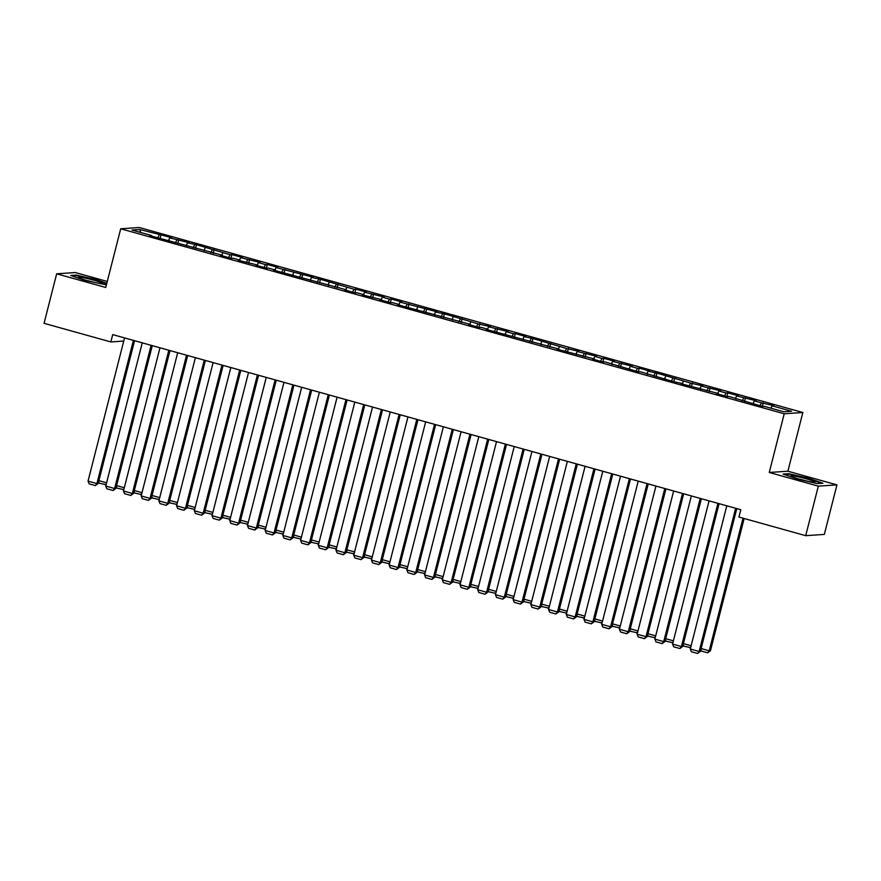 <?xml version="1.0" encoding="UTF-8"?>
<svg xmlns="http://www.w3.org/2000/svg" width="881" height="881" viewBox="0 0 881 881"><rect width="100%" height="100%" fill="white"/><g stroke="black" fill="none" stroke-linecap="round" stroke-linejoin="round"><path stroke-width="1.32" d="M107.273 281.457L75.303 272.537L56.67 273.804L44.05 323.327L110.83 341.938L123.747 341.068M802.844 412.506L139.319 227.518L120.697 228.785L784.222 413.773L802.844 412.506L787.889 471.203L769.256 472.469L818.328 486.147L836.95 484.88L787.889 471.203M836.95 484.88L824.33 534.415L805.697 535.67L818.328 486.147M140.74 232.485L139.738 229.523L131.985 230.04L151.466 235.48L149.682 235.601L222.32 255.226L220.525 255.347L231.152 258.309L232.947 258.188L240.028 260.17L238.244 260.291L257.737 265.104L255.953 265.225L266.58 268.187L268.375 268.066L275.456 270.049L273.672 270.17L346.31 289.794L344.515 289.915L355.142 292.877L356.937 292.756L364.018 294.739L362.234 294.86L381.737 299.672L379.942 299.793L390.569 302.756L392.364 302.635L399.445 304.617L397.661 304.738L470.3 324.362L468.505 324.483L479.132 327.446L480.927 327.325L488.008 329.307L486.224 329.428L558.862 349.052L557.078 349.173L594.29 358.93L592.495 359.052L603.122 362.014L604.917 361.893L638.549 371.892L640.344 371.771L673.976 381.77L682.852 383.62L681.068 383.742L718.279 393.499L716.484 393.62L727.111 396.582L728.906 396.461L762.539 406.46L764.334 406.339L783.815 411.779L791.567 411.251L772.086 405.822L773.87 405.7L761.448 402.859L754.367 400.877L756.151 400.756L736.659 395.943L738.443 395.822L727.816 392.86L726.032 392.981L718.94 390.999L720.724 390.878L701.232 386.065L703.016 385.944L690.605 383.103L656.962 373.104L648.086 371.253L649.881 371.132L639.254 368.17L637.459 368.291L630.378 366.309L632.162 366.188L612.669 361.375L614.453 361.254L603.826 358.292L602.042 358.413L594.95 356.431L596.734 356.309L577.242 351.497L579.026 351.376L566.615 348.535L532.972 338.535L524.096 336.685L525.891 336.564L515.264 333.602L513.469 333.723L506.388 331.741L508.172 331.619L488.68 326.807L490.464 326.686L478.053 323.845L444.409 313.845L435.533 311.995L437.328 311.874L400.106 302.117L401.901 301.996L391.274 299.033L389.479 299.155L382.398 297.172L384.182 297.051L364.69 292.239L366.474 292.118L355.847 289.155L354.063 289.276L320.42 279.277L311.544 277.427L313.339 277.306L276.116 267.549L277.911 267.428L267.284 264.465L265.489 264.586L258.408 262.604L260.192 262.483L240.7 257.67L242.484 257.549L231.857 254.587L230.073 254.708L196.43 244.709L187.554 242.859L189.349 242.738L169.846 237.914L171.63 237.793L161.003 234.831L160.067 238.498M139.738 229.523L161.003 234.831M805.697 535.67L738.928 517.048L740.8 509.714L112.702 334.604L110.83 341.938M169.846 237.914L168.623 240.26M176.927 239.885L175.429 242.782M151.466 235.48L151.477 236.097M187.554 242.859L186.343 245.204M194.646 244.83L193.137 247.715M169.174 240.414L169.185 241.042M205.273 247.792L204.051 250.138M212.354 249.764L210.856 252.649M186.893 245.359L186.904 245.975M222.981 252.726L221.759 255.072M230.073 254.708L228.564 257.593M204.601 250.292L204.612 250.909M240.7 257.67L239.478 260.016M247.781 259.642L246.284 262.527M222.32 255.226L222.331 255.853M258.408 262.604L257.186 264.95M265.489 264.586L263.992 267.472M240.028 260.17L240.039 260.787M276.116 267.549L274.905 269.894M283.208 269.52L281.711 272.405M257.737 265.104L257.759 265.732M293.836 272.482L292.613 274.828M300.917 274.454L299.419 277.35M275.456 270.049L275.467 270.665M311.544 277.427L310.332 279.773M318.636 279.398L317.127 282.283M293.164 274.982L293.175 275.61M329.263 282.361L328.04 284.706M336.344 284.332L334.846 287.217M310.883 279.927L310.894 280.543M346.971 287.294L345.748 289.64M354.063 289.276L352.554 292.162M328.591 284.86L328.602 285.477M364.69 292.239L363.468 294.584M371.771 294.21L370.273 297.095M346.31 289.794L346.321 290.422M382.398 297.172L381.176 299.518M389.479 299.155L387.981 302.04M364.018 294.739L364.029 295.355M400.106 302.117L398.895 304.463M407.198 304.088L405.7 306.973M381.737 299.672L381.748 300.3M417.825 307.051L416.603 309.396M424.906 309.022L423.409 311.918M399.445 304.617L399.456 305.233M435.533 311.995L434.322 314.341M442.625 313.966L441.117 316.852M417.154 309.55L417.165 310.178M453.252 316.929L452.03 319.274M460.334 318.9L458.836 321.785M434.873 314.495L434.884 315.112M470.961 321.862L469.749 324.208M478.053 323.845L476.544 326.73M452.581 319.429L452.592 320.045M488.68 326.807L487.457 329.153M495.761 328.778L494.263 331.663M470.3 324.362L470.311 324.99M506.388 331.741L505.165 334.086M513.469 333.723L511.971 336.608M488.008 329.307L488.019 329.923M524.096 336.685L522.885 339.031M531.188 338.656L529.69 341.542M505.727 334.24L505.738 334.868M541.815 341.619L540.593 343.964M548.896 343.59L547.398 346.486M523.435 339.185L523.446 339.802M559.523 346.552L558.312 348.909M566.615 348.535L565.117 351.42M541.143 344.119L541.165 344.746M577.242 351.497L576.02 353.843M584.323 353.468L582.826 356.353M558.862 349.052L558.873 349.68M594.95 356.431L593.739 358.776M602.042 358.413L600.534 361.298M576.57 353.997L576.581 354.614M612.669 361.375L611.447 363.721M619.75 363.346L618.253 366.232M594.29 358.93L594.301 359.558M630.378 366.309L629.155 368.654M637.459 368.291L635.961 371.176M611.998 363.875L612.009 364.492M648.086 371.253L646.874 373.599M655.178 373.225L653.68 376.11M629.717 368.809L629.728 369.436M665.805 376.187L664.582 378.533M672.886 378.158L671.388 381.055M647.425 373.753L647.436 374.37M683.513 381.121L682.301 383.466M690.605 383.103L689.107 385.988M665.133 378.687L665.155 379.315M701.232 386.065L700.01 388.411M708.313 388.036L706.815 390.922M682.852 383.62L682.863 384.248M718.94 390.999L717.729 393.344M726.032 392.981L724.523 395.866M700.56 388.565L700.571 389.182M736.659 395.943L735.437 398.289M743.74 397.915L742.243 400.8M718.279 393.499L718.29 394.126M754.367 400.877L753.145 403.223M761.448 402.859L759.951 405.745M735.987 398.443L735.998 399.06M772.086 405.822L770.864 408.167M753.707 403.377L753.718 404.005M769.256 472.469L784.222 413.773M56.67 273.804L105.742 287.481L120.697 228.785M159.219 234.952L157.721 237.837M783.121 474.077L797.404 479.033L817.304 483.603L822.909 483.229L808.626 478.273L788.726 473.692L783.121 474.077M106.799 283.319L96.216 279.651L76.317 275.081L70.711 275.456L84.994 280.411L106.403 284.882M763.243 402.738L762.307 406.394M745.524 397.794L744.588 401.461M727.816 392.86L726.88 396.516M710.097 387.915L709.172 391.582M692.389 382.982L691.453 386.649M674.681 378.037L673.745 381.704M656.962 373.104L656.026 376.771M639.254 368.17L638.318 371.826M621.534 363.225L620.598 366.892M603.826 358.292L602.89 361.948M586.107 353.347L585.182 357.014M568.399 348.413L567.463 352.081M550.691 343.469L549.755 347.136M532.972 338.535L532.036 342.202M515.264 333.602L514.328 337.258M497.545 328.657L496.609 332.324M479.837 323.723L478.901 327.38M462.118 318.779L461.192 322.446M444.409 313.845L443.473 317.512M426.701 308.901L425.765 312.568M408.982 303.967L408.046 307.634M391.274 299.033L390.338 302.69M373.555 294.089L372.619 297.756M355.847 289.155L354.911 292.811M338.128 284.211L337.203 287.878M320.42 279.277L319.484 282.944M302.712 274.332L301.776 278M284.992 269.399L284.056 273.066M267.284 264.465L266.348 268.121M249.565 259.521L248.629 263.188M231.857 254.587L230.921 258.243M214.138 249.642L213.213 253.31M196.43 244.709L195.494 248.376M178.722 239.775L177.786 243.431M788.583 474.253L788.726 473.692M76.173 275.632L76.317 275.081M735.646 508.282L699.14 651.488L700.395 651.4L736.791 508.601M726.781 505.804L690.286 649.022L699.14 651.488L697.576 653.482L691.376 651.753L690.286 649.022M700.395 651.4L697.576 653.482M743.013 518.193L709.205 650.806L710.46 650.718L744.159 518.513M701.122 648.559L709.205 650.806L707.641 652.799L701.441 651.07L700.858 649.594M710.46 650.718L707.641 652.799M717.927 503.337L681.42 646.555L682.687 646.467L719.083 503.668M709.073 500.871L672.566 644.077L681.42 646.555L679.868 648.537L673.668 646.808L672.566 644.077M682.687 646.467L679.868 648.537M700.219 498.404L663.712 641.61L664.968 641.522L701.375 498.723M691.354 495.937L654.858 639.143L663.712 641.61L662.149 643.604L655.949 641.875L654.858 639.143M664.968 641.522L662.149 643.604M683.414 643.615L691.111 645.762M690.627 647.656L683.733 646.125L683.138 644.661M690.891 646.643L689.933 647.854M665.695 638.681L673.403 640.828M672.919 642.712L666.025 641.192L665.43 639.727M673.172 641.698L672.225 642.921M791.314 476.346A12.345 1.057 14.3 0 0 803.373 480.222A12.345 1.057 14.3 0 0 814.716 482.182A12.345 1.057 14.3 0 0 814.529 481.687A12.345 1.057 14.3 0 0 800.697 477.381A12.345 1.057 14.3 0 0 791.05 476.158A12.345 1.057 14.3 0 0 791.314 476.346M784.431 474.529L789.079 474.22L808.362 478.647L821.775 483.306M806.522 480.971A9.35 0.804 14.3 0 0 798.836 479.011M78.905 277.735A12.345 1.057 14.3 0 0 90.963 281.601A12.345 1.057 14.3 0 0 102.306 283.572A12.345 1.057 14.3 0 0 102.119 283.065A12.345 1.057 14.3 0 0 88.287 278.77A12.345 1.057 14.3 0 0 78.64 277.537A12.345 1.057 14.3 0 0 78.905 277.735M72.022 275.918L76.669 275.599L95.952 280.037L106.689 283.759M94.113 282.349A9.35 0.804 14.3 0 0 86.426 280.389M682.5 493.459L646.004 636.677L647.26 636.589L683.656 493.789M673.646 490.992L637.139 634.21L646.004 636.677L644.44 638.659L638.24 636.93L637.139 634.21M647.26 636.589L644.44 638.659M664.792 488.526L628.285 631.732L629.541 631.655L665.948 488.845M655.938 486.059L619.431 629.265L628.285 631.732L626.732 633.725L620.532 631.996L619.431 629.265M629.541 631.655L626.732 633.725M647.987 633.736L655.684 635.884M655.2 637.778L648.306 636.258L647.722 634.783M655.464 636.765L654.506 637.976M630.267 628.803L637.976 630.95M637.492 632.844L630.598 631.314L630.003 629.849M637.745 631.82L636.798 633.043M647.072 483.592L610.577 626.798L611.832 626.71L648.229 483.911M638.218 481.114L601.712 624.332L610.577 626.798L609.013 628.781L602.813 627.063L601.712 624.332M611.832 626.71L609.013 628.781M612.559 623.858L620.257 626.006M619.772 627.9L612.879 626.38L612.295 624.904M620.037 626.887L619.079 628.109M629.364 478.647L592.858 621.854L594.113 621.777L630.521 478.967M620.51 476.18L584.004 619.387L592.858 621.854L591.305 623.847L585.105 622.118L584.004 619.387M594.113 621.777L591.305 623.847M594.84 618.925L602.549 621.072M602.064 622.966L595.171 621.435L594.576 619.971M602.318 621.953L601.371 623.164M611.656 473.714L575.15 616.92L576.405 616.832L612.802 474.033M602.791 471.247L566.296 614.453L575.15 616.92L573.586 618.914L567.386 617.185L566.296 614.453M576.405 616.832L573.586 618.914M593.937 468.769L557.431 611.987L558.697 611.899L595.093 469.099M585.083 466.302L548.577 609.509L557.431 611.987L555.878 613.969L549.678 612.24L548.577 609.509M558.697 611.899L555.878 613.969M576.229 463.835L539.723 607.042L540.978 606.954L577.385 464.155M567.364 461.369L530.869 604.575L539.723 607.042L538.159 609.035L531.959 607.306L530.869 604.575M540.978 606.954L538.159 609.035M558.51 458.891L522.004 602.108L523.27 602.02L559.666 459.221M549.656 456.424L513.149 599.642L522.004 602.108L520.451 604.091L514.251 602.362L513.149 599.642M523.27 602.02L520.451 604.091M540.802 453.957L504.295 597.164L505.551 597.087L541.958 454.277M531.948 451.49L495.441 594.697L504.295 597.164L502.743 599.157L496.543 597.428L495.441 594.697M505.551 597.087L502.743 599.157M523.083 449.024L486.587 592.23L487.843 592.142L524.239 449.343M514.229 446.546L477.722 589.763L486.587 592.23L485.024 594.212L478.824 592.495L477.722 589.763M487.843 592.142L485.024 594.212M505.375 444.079L468.868 587.286L470.124 587.209L506.531 444.398M496.521 441.612L460.014 584.819L468.868 587.286L467.315 589.279L461.115 587.55L460.014 584.819M470.124 587.209L467.315 589.279M487.667 439.145L451.16 582.352L452.416 582.264L488.812 439.465M478.801 436.679L442.306 579.885L451.16 582.352L449.596 584.345L443.396 582.616L442.306 579.885M452.416 582.264L449.596 584.345M469.947 434.201L433.441 577.418L434.707 577.33L471.104 434.531M461.093 431.734L424.587 574.941L433.441 577.418L431.888 579.401L425.688 577.672L424.587 574.941M434.707 577.33L431.888 579.401M577.132 613.991L584.83 616.138M584.356 618.022L577.451 616.502L576.868 615.026M584.61 617.008L583.651 618.231M559.424 609.046L567.122 611.194M566.637 613.088L559.743 611.557L559.149 610.093M566.901 612.075L565.943 613.286M541.705 604.113L549.414 606.26M548.929 608.143L542.035 606.624L541.441 605.159M549.182 607.13L548.235 608.353M523.997 599.168L531.695 601.316M531.21 603.21L524.316 601.69L523.732 600.214M531.474 602.197L530.516 603.408M506.278 594.235L513.986 596.382M513.502 598.276L506.608 596.745L506.013 595.281M513.755 597.263L512.808 598.474M488.57 589.29L496.267 591.437M495.783 593.331L488.889 591.812L488.305 590.336M496.047 592.318L495.089 593.541M470.85 584.356L478.559 586.504M478.075 588.398L471.181 586.867L470.586 585.402M478.328 587.385L477.381 588.596M453.142 579.423L460.84 581.57M460.367 583.453L453.462 581.934L452.878 580.458M460.62 582.44L459.662 583.663M435.434 574.478L443.132 576.626M442.647 578.52L435.754 576.989L435.159 575.524M442.912 577.507L441.954 578.718M452.239 429.267L415.733 572.474L416.988 572.386L453.396 429.587M443.374 426.8L406.879 570.007L415.733 572.474L414.169 574.467L407.969 572.738L406.879 570.007M416.988 572.386L414.169 574.467M417.715 569.544L425.424 571.692M424.939 573.575L418.046 572.055L417.451 570.591M425.193 572.562L424.246 573.784M434.52 424.323L398.014 567.54L399.28 567.452L435.677 424.653M425.666 421.856L389.16 565.073L398.014 567.54L396.461 569.522L390.261 567.793L389.16 565.073M399.28 567.452L396.461 569.522M400.007 564.6L407.705 566.747M407.22 568.641L400.326 567.122L399.743 565.646M407.485 567.628L406.526 568.84M416.812 419.389L380.306 562.596L381.561 562.519L417.968 419.708M407.958 416.922L371.452 560.129L380.306 562.596L378.753 564.589L372.553 562.86L371.452 560.129M381.561 562.519L378.753 564.589M382.288 559.666L389.997 561.814M389.512 563.708L382.618 562.177L382.024 560.712M389.765 562.695L388.818 563.906M399.093 414.455L362.598 557.662L363.853 557.574L400.249 414.775M390.239 411.978L353.733 555.195L362.598 557.662L361.034 559.644L354.834 557.926L353.733 555.195M363.853 557.574L361.034 559.644M364.58 554.722L372.278 556.869M371.793 558.763L364.899 557.244L364.316 555.768M372.057 557.75L371.099 558.972M381.385 409.511L344.878 552.717L346.134 552.64L382.541 409.83M372.531 407.044L336.024 550.251L344.878 552.717L343.326 554.711L337.126 552.982L336.024 550.251M346.134 552.64L343.326 554.711M346.861 549.788L354.569 551.935M354.085 553.83L347.191 552.299L346.596 550.834M354.338 552.816L353.391 554.028M363.677 404.577L327.17 547.784L328.426 547.696L364.822 404.897M354.812 402.11L318.316 545.317L327.17 547.784L325.607 549.777L319.407 548.048L318.316 545.317M328.426 547.696L325.607 549.777M329.153 544.854L336.85 547.002M336.377 548.885L329.472 547.365L328.888 545.901M336.63 547.872L335.672 549.094M345.958 399.633L309.451 542.85L310.718 542.762L347.114 399.963M337.104 397.166L300.597 540.372L309.451 542.85L307.898 544.832L301.698 543.103L300.597 540.372M310.718 542.762L307.898 544.832M311.445 539.91L319.142 542.057M318.658 543.951L311.764 542.421L311.169 540.956M318.922 542.938L317.964 544.15M328.25 394.699L291.743 537.906L292.999 537.817L329.406 395.018M319.385 392.232L282.889 535.439L291.743 537.906L290.179 539.899L283.979 538.17L282.889 535.439M292.999 537.817L290.179 539.899M293.725 534.976L301.423 537.124M300.95 539.007L294.056 537.487L293.461 536.022M301.203 537.994L300.256 539.216M310.53 389.754L274.024 532.972L275.29 532.884L311.687 390.085M301.676 387.288L265.17 530.505L274.024 532.972L272.471 534.954L266.271 533.225L265.17 530.505M275.29 532.884L272.471 534.954M276.017 530.032L283.715 532.179M283.23 534.073L276.337 532.553L275.753 531.078M283.495 533.06L282.537 534.282M292.822 384.821L256.316 528.027L257.571 527.95L293.979 385.14M283.968 382.354L247.462 525.561L256.316 528.027L254.763 530.021L248.563 528.292L247.462 525.561M257.571 527.95L254.763 530.021M258.298 525.098L266.007 527.245M265.522 529.14L258.629 527.609L258.034 526.144M265.776 528.126L264.829 529.338M275.103 379.887L238.608 523.094L239.863 523.006L276.26 380.207M266.249 377.409L229.743 520.627L238.608 523.094L237.044 525.076L230.844 523.358L229.743 520.627M239.863 523.006L237.044 525.076M240.59 520.153L248.288 522.301M247.803 524.195L240.909 522.675L240.326 521.2M248.068 523.182L247.109 524.404M257.395 374.943L220.889 518.149L222.144 518.072L258.551 375.262M248.541 372.476L212.035 515.682L220.889 518.149L219.336 520.142L213.136 518.413L212.035 515.682M222.144 518.072L219.336 520.142M222.871 515.22L230.58 517.367M230.095 519.261L223.201 517.731L222.607 516.266M230.348 518.248L229.401 519.46M239.687 370.009L203.181 513.216L204.436 513.127L240.832 370.328M230.822 367.542L194.327 510.749L203.181 513.216L201.617 515.209L195.417 513.48L194.327 510.749M204.436 513.127L201.617 515.209M205.163 510.286L212.861 512.434M212.387 514.317L205.482 512.797L204.899 511.332M212.64 513.304L211.682 514.526M221.968 365.064L185.462 508.282L186.728 508.194L223.124 365.395M213.114 362.598L176.607 505.804L185.462 508.282L183.909 510.264L177.709 508.535L176.607 505.804M186.728 508.194L183.909 510.264M187.455 505.342L195.153 507.489M194.668 509.383L187.774 507.852L187.179 506.388M194.932 508.37L193.974 509.581M204.26 360.131L167.753 503.337L169.009 503.249L205.405 360.45M195.395 357.664L158.899 500.871L167.753 503.337L166.19 505.331L159.99 503.602L158.899 500.871M169.009 503.249L166.19 505.331M169.736 500.408L177.433 502.555M176.96 504.439L170.066 502.919L169.471 501.454M177.213 503.425L176.266 504.648M186.541 355.186L150.034 498.404L151.301 498.316L187.697 355.517M177.687 352.719L141.18 495.937L150.034 498.404L148.482 500.386L142.281 498.657L141.18 495.937M151.301 498.316L148.482 500.386M152.028 495.463L159.725 497.611M159.241 499.505L152.347 497.985L151.752 496.51M159.505 498.492L158.547 499.714M168.833 350.253L132.326 493.459L133.582 493.382L169.989 350.572M159.979 347.786L123.472 490.992L132.326 493.459L130.762 495.452L124.573 493.723L123.472 490.992M133.582 493.382L130.762 495.452M134.308 490.53L142.017 492.677M141.533 494.571L134.639 493.041L134.044 491.576M141.786 493.558L140.839 494.77M151.114 345.319L114.618 488.526L115.874 488.437L152.27 345.638M142.259 342.841L105.753 486.059L114.618 488.526L113.054 490.519L106.854 488.79L105.753 486.059M115.874 488.437L113.054 490.519M116.6 485.585L124.298 487.733M123.814 489.627L116.92 488.107L116.336 486.631M124.078 488.614L123.12 489.836M133.405 340.374L96.899 483.592L98.154 483.504L134.562 340.694M124.551 337.908L88.045 481.114L96.899 483.592L95.346 485.574L89.146 483.845L88.045 481.114M98.154 483.504L95.346 485.574M98.881 480.652L106.59 482.799M106.105 484.693L99.212 483.162L98.617 481.698M106.359 483.68L105.412 484.891"/></g></svg>
